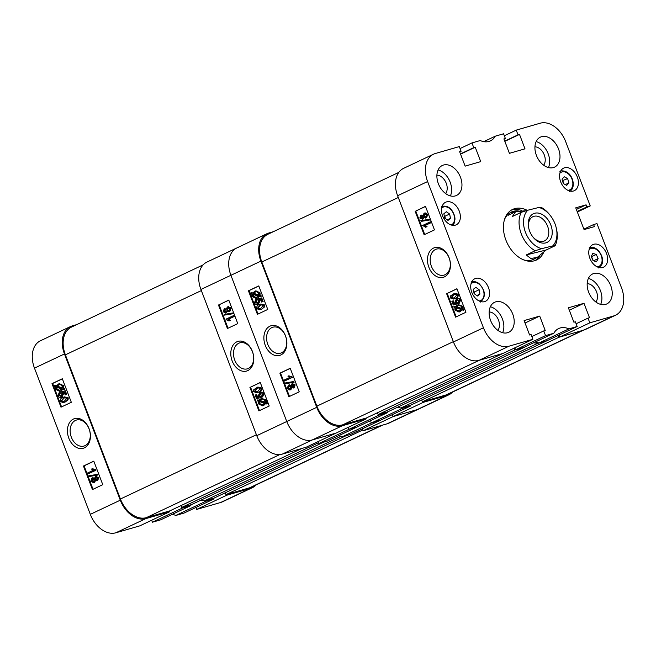 <?xml version="1.0" encoding="UTF-8"?>
<svg xmlns="http://www.w3.org/2000/svg" width="656" height="656" viewBox="0 0 656 656"><rect width="100%" height="100%" fill="white"/><g stroke="black" fill="none" stroke-linecap="round" stroke-linejoin="round"><path stroke-width="0.98" d="M433.485 248.099A15.449 11.111 -106.1 0 0 428.868 267.263A15.449 11.111 -106.1 0 0 444.473 276.865A15.449 11.111 -106.1 0 0 449.089 257.701A15.449 11.111 -106.1 0 0 433.485 248.099M435.445 249.51A13.53 9.733 -106.1 0 0 431.14 265.565A13.53 9.733 -106.1 0 0 444.014 275.11A13.53 9.733 -106.1 0 0 445.071 274.716A13.53 9.733 -106.1 0 0 449.376 258.661A13.53 9.733 -106.1 0 0 436.502 249.108A13.53 9.733 -106.1 0 0 435.445 249.51M507.564 332.723A16.589 11.447 64.7 0 0 508.761 332.272A16.589 11.447 64.7 0 0 512.393 313.224A16.589 11.447 64.7 0 0 495.772 301.834A16.589 11.447 64.7 0 0 494.583 302.285A16.589 11.447 64.7 0 0 490.942 321.325A16.589 11.447 64.7 0 0 507.564 332.723M502.644 332.715A16.589 11.447 64.7 0 0 501.676 317.274A16.589 11.447 64.7 0 0 490.36 306.729M455.321 195.914A16.589 11.447 64.7 0 0 456.519 195.463A16.589 11.447 64.7 0 0 460.151 176.423A16.589 11.447 64.7 0 0 443.53 165.025A16.589 11.447 64.7 0 0 442.341 165.476A16.589 11.447 64.7 0 0 438.7 184.525A16.589 11.447 64.7 0 0 455.321 195.914M450.401 195.906A16.589 11.447 64.7 0 0 449.434 180.466A16.589 11.447 64.7 0 0 438.118 169.92M553.352 167.583A16.589 11.447 64.7 0 0 554.55 167.132A16.589 11.447 64.7 0 0 558.182 148.092A16.589 11.447 64.7 0 0 541.561 136.694A16.589 11.447 64.7 0 0 540.372 137.145A16.589 11.447 64.7 0 0 536.731 156.185A16.589 11.447 64.7 0 0 553.352 167.583M548.424 167.575A16.589 11.447 64.7 0 0 547.465 152.135A16.589 11.447 64.7 0 0 536.149 141.589M605.595 304.392A16.589 11.447 64.7 0 0 606.784 303.941A16.589 11.447 64.7 0 0 610.424 284.893A16.589 11.447 64.7 0 0 593.803 273.503A16.589 11.447 64.7 0 0 592.614 273.954A16.589 11.447 64.7 0 0 588.973 292.994A16.589 11.447 64.7 0 0 605.595 304.392M600.666 304.384A16.589 11.447 64.7 0 0 599.707 288.943A16.589 11.447 64.7 0 0 588.391 278.398M497.838 330.337A10.742 7.413 64.7 0 0 498.027 318.996A10.742 7.413 64.7 0 0 489.146 311.953M595.869 302.006A10.742 7.413 64.7 0 0 596.058 290.665A10.742 7.413 64.7 0 0 587.177 283.622M543.627 165.197A10.742 7.413 64.7 0 0 543.816 153.857A10.742 7.413 64.7 0 0 534.935 146.813M445.596 193.528A10.742 7.413 64.7 0 0 445.785 182.188A10.742 7.413 64.7 0 0 436.904 175.144M484.579 301.637A12.48 8.61 64.7 0 0 485.473 301.301A12.48 8.61 64.7 0 0 488.212 286.967A12.48 8.61 64.7 0 0 475.698 278.39A12.48 8.61 64.7 0 0 474.805 278.734A12.48 8.61 64.7 0 0 472.074 293.06A12.48 8.61 64.7 0 0 484.579 301.637M455.371 225.139A12.48 8.61 64.7 0 0 456.264 224.803A12.48 8.61 64.7 0 0 458.995 210.469A12.48 8.61 64.7 0 0 446.49 201.9A12.48 8.61 64.7 0 0 445.596 202.237A12.48 8.61 64.7 0 0 442.857 216.57A12.48 8.61 64.7 0 0 455.371 225.139M602.634 267.517A12.48 8.61 64.7 0 0 603.528 267.181A12.48 8.61 64.7 0 0 606.267 252.847A12.48 8.61 64.7 0 0 593.762 244.278A12.48 8.61 64.7 0 0 592.868 244.614A12.48 8.61 64.7 0 0 590.129 258.948A12.48 8.61 64.7 0 0 602.634 267.517M573.426 191.019A12.48 8.61 64.7 0 0 574.32 190.683A12.48 8.61 64.7 0 0 577.059 176.357A12.48 8.61 64.7 0 0 564.545 167.78A12.48 8.61 64.7 0 0 563.652 168.116A12.48 8.61 64.7 0 0 560.921 182.45A12.48 8.61 64.7 0 0 573.426 191.019M527.293 210.371A27.962 19.295 64.7 0 0 512.615 209.428A27.962 19.295 64.7 0 0 505.907 240.104A27.962 19.295 64.7 0 0 536.51 259.989A27.962 19.295 64.7 0 0 543.398 252.97M521.791 210.519A27.962 19.295 64.7 0 0 511.254 210.166M424.178 217.226L423.112 219.03L422.152 219.334L423.112 219.03M423.432 215.266L420.922 215.053L422.8 215.447L424.153 213.208L425.203 212.864M424.785 213.028L427.868 214.323L426.548 217.718L425.473 218.071L426.548 217.718M420.832 220.695L429.721 219.178L429.983 219.867L429.352 220.047L421.103 221.384L420.832 220.695L429.09 219.358L429.352 220.047M429.983 221.974L430.615 221.794L430.967 222.728L425.236 225.443L427.031 226.648L425.547 227.23L422.653 225.443L429.983 221.974L430.336 222.917L424.604 225.623L426.4 226.828L425.547 227.23M425.514 206.443L415.773 211.052L424.719 234.487M455.567 298.324L453.542 299.054L450.328 297.922L450.467 295.938L454.534 293.289L458.388 294.241C458.413 296.512 457.47 297.873 455.567 298.324L453.542 299.054M454.534 293.289L458.388 294.241M457.593 299.587L456.412 301.85L457.847 303.728L453.247 304.991L451.869 301.383L452.714 300.981L453.788 303.794L455.69 303.277L454.928 302.121L456.445 298.898L457.593 298.521M452.714 300.981L453.345 300.801L454.419 303.613L455.682 303.269M457.076 298.718C458.405 297.98 459.561 298.382 460.561 299.923L459.356 303.17L458.724 303.351L458.273 302.457L459.175 300.473L456.847 299.817L455.781 302.031L457.207 303.908M453.936 306.221L455.215 306.647L458.282 304.581L462.398 306.573L462.472 309.066L463.726 309.484L463.464 310.288L462.185 309.862L459.134 312.076L454.952 310.034L454.92 307.443L453.821 307.074L453.936 306.221L455.477 306.344M458.282 304.581L463.029 306.393L463.111 308.886L464.358 309.304L463.464 310.288M462.816 309.681L459.134 312.076M456.97 288.82L447.228 293.429L456.174 316.864M503.988 139.146L505.374 138.49L503.578 133.783L495.296 136.177L483.734 141.647M460.061 148.551L471.959 142.926L480.241 140.532A20.853 14.383 64.7 0 0 490.442 140.876A20.853 14.383 64.7 0 0 495.296 136.177M471.959 142.926L473.755 147.633L475.231 147.206L480.733 161.622L465.137 166.132L459.635 151.716L461.102 151.29L459.307 146.583L435.379 153.496A24.961 17.22 64.7 0 0 433.591 154.168A24.961 17.22 64.7 0 0 427.605 181.548L483.439 327.77A24.961 17.22 64.7 0 0 508.966 346.204L478.987 360.374L502.914 353.461L532.893 339.291L508.966 346.204M532.893 339.291L531.098 334.576L529.622 335.003L524.119 320.587L539.716 316.085L545.226 330.501L543.75 330.927L545.546 335.634L515.567 349.804L523.841 347.409L553.828 333.24L545.546 335.634M613.745 315.921A24.961 17.22 64.7 0 0 615.533 315.249L585.554 329.419A24.961 17.22 -115.3 0 1 583.766 330.091L613.745 315.921L589.818 322.834L588.022 318.127L589.498 317.701L583.988 303.285L568.391 307.795L573.893 322.211L575.369 321.784L577.165 326.491L568.883 328.886A20.853 14.383 64.7 0 0 558.682 328.541A20.853 14.383 64.7 0 0 553.828 333.24M615.533 315.249A24.961 17.22 64.7 0 0 621.527 287.869L596.976 223.581L593.606 224.557L594.393 226.615L584.061 229.6L575.747 207.829L586.079 204.844L586.866 206.902L590.236 205.927L577.346 212.019M504.333 135.751L516.231 130.126L540.159 123.213A24.961 17.22 64.7 0 1 565.685 141.647L590.236 205.927M516.231 130.126L518.027 134.833L519.503 134.406L525.005 148.83L509.409 153.332L503.906 138.916L505.374 138.49M589.818 322.834L559.839 337.012L583.766 330.091M559.839 337.012L559.084 335.044M568.883 328.886L538.904 343.055L547.186 340.661L577.165 326.491M538.904 343.055A20.853 14.383 64.7 0 0 535.411 341.94M515.567 349.804L514.812 347.836M478.987 360.374A24.961 17.22 -115.3 0 1 453.46 341.948L397.618 195.726A24.961 17.22 -115.3 0 1 403.604 168.346L433.591 154.168M446.597 293.609L455.584 317.151L465.924 312.264L456.937 288.722L447.228 293.429M415.133 211.232L424.129 234.766L434.461 229.887L425.473 206.345L415.773 211.052M535.075 260.563A27.962 19.295 64.7 0 0 539.576 256.094M525.046 323.014L539.716 316.085M531.852 336.544L543.75 330.927M569.318 310.222L583.988 303.285M576.124 323.752L588.022 318.127M583.889 229.149L593.606 224.557M576.362 209.436L586.079 204.844M577.149 211.494L586.866 206.902M460.561 154.144L475.231 147.206M460.471 153.914L473.755 147.633M459.717 151.946L461.102 151.29M504.833 141.343L519.503 134.406M504.743 141.114L518.027 134.833M462.398 306.573L463.029 306.393M462.472 309.066L463.111 308.886M463.726 309.484L464.358 309.304M460.004 311.748L460.635 311.559M455.805 309.665L458.864 311.108L461.242 309.542L455.813 307.738L455.805 309.665L459.184 311.001M456.445 307.557L456.445 309.484M458.536 305.557L456.158 306.967L461.594 308.771L461.537 306.942C460.43 305.335 459.184 304.966 457.798 305.844L456.797 306.787L461.676 308.41M458.839 305.483L458.429 305.655M456.158 306.967L456.797 306.787M456.445 298.898C457.765 298.16 458.929 298.562 459.922 300.104L458.724 303.351M455.781 302.031L456.412 301.85M456.961 302.924L457.593 302.736M453.788 303.794L454.419 303.613M459.922 300.104L460.561 299.923M457.757 294.421C457.773 296.692 456.838 298.054 454.936 298.513M453.501 294.765L451.09 297.603L453.075 298.168L454.575 297.578L456.994 294.749L455.002 294.175L453.501 294.765L454.132 294.585L451.722 297.422L453.419 298.062M451.09 297.603L451.722 297.422M455.297 294.101L454.132 294.585M430.336 222.917L430.967 222.728M424.604 225.623L425.236 225.443M426.4 226.828L427.031 226.648M429.09 219.358L429.721 219.178M424.153 213.208L427.236 214.504L425.916 217.899L423.546 217.407L422.48 219.211L419.815 218.03L420.922 215.053M427.236 214.504L427.868 214.323M421.521 215.898L420.57 217.669L422.103 218.284L422.817 216.595L421.718 215.857M420.57 217.669L422.735 218.104M421.915 215.808L421.201 217.489M424.826 214.02L423.579 216.259L425.555 216.964L426.482 214.856L424.506 214.143L425.121 213.971L424.211 216.078L426.187 216.783M423.579 216.259L424.211 216.078M518.297 210.912A26.117 18.015 64.7 0 0 513.205 211.363A26.117 18.015 64.7 0 0 504.562 219.35M523.742 259.907A26.117 18.015 64.7 0 0 531.786 260.006A26.117 18.015 64.7 0 0 535.312 258.357M515.673 211.724A25.272 17.441 64.7 0 0 513.509 212.15A25.272 17.441 64.7 0 0 511.696 212.831M521.75 210.519A28.044 19.344 64.7 0 0 519.527 209.863M537.239 343.539L547.079 340.694L410.607 405.203L400.767 408.04L537.239 343.539A20.533 14.17 -115.3 0 0 533.615 342.793M513.919 348.254L514.616 350.074L524.456 347.229A20.533 14.17 -115.3 0 1 524.579 347.065M583.438 330.189L447.835 394.281A25.272 17.441 -115.3 0 1 446.023 394.961L582.495 330.46L558.887 337.282L558.19 335.462M582.495 330.46A25.272 17.441 64.7 0 0 584.307 329.771M342.719 424.817L366.335 417.995L502.808 353.486L479.2 360.316L342.719 424.817A25.272 17.441 -115.3 0 1 316.873 406.154L261.818 261.99L398.29 197.489L453.345 341.653A25.272 17.441 64.7 0 0 453.46 341.94L483.439 327.77M397.347 407.31A20.533 14.17 -115.3 0 1 400.767 408.04M514.616 350.074L378.143 414.584L387.983 411.738L524.456 347.229M378.143 414.584L377.438 412.747M261.818 261.99A25.272 17.441 -115.3 0 1 267.886 234.266L398.807 172.389M558.887 337.282L422.415 401.784L446.023 394.961M422.415 401.784L421.71 399.955M534.87 213.208A15.875 10.955 64.7 0 0 528.744 228.181A15.875 10.955 64.7 0 0 532.852 236.873A15.875 10.955 64.7 0 0 545.612 242.925A15.875 10.955 64.7 0 0 550.974 225.393A15.875 10.955 64.7 0 0 534.87 213.208M532.615 236.562A13.432 9.266 64.7 0 0 543.176 241.392A13.432 9.266 64.7 0 0 544.373 240.965A13.432 9.266 64.7 0 0 547.383 225.705A13.432 9.266 64.7 0 0 534.099 216.259A13.432 9.266 64.7 0 0 532.902 216.685A13.432 9.266 64.7 0 0 528.843 228.567M525.284 231.798A22.115 15.26 64.7 0 0 541.635 248.673L552.737 245.91A22.115 15.26 64.7 0 0 556.247 227.911A22.115 15.26 64.7 0 0 550.523 215.799A22.115 15.26 64.7 0 0 538.847 207.468L527.744 210.232A22.115 15.26 64.7 0 0 525.284 231.798M556.247 227.911L556.468 228.862A25.272 17.441 -115.3 0 1 555.083 245.779L546.186 249.985L537.133 257.496L530.72 258.439L526.26 254.954L535.157 250.756A25.272 17.441 -115.3 0 1 521.077 233.315A25.272 17.441 -115.3 0 1 521.258 212.314L512.369 216.513L515.534 211.79L526.374 210.658M535.157 250.756L541.635 248.673M538.847 207.468L541.192 207.345A25.272 17.441 -115.3 0 1 549.925 215.029L550.523 215.799M552.737 245.91L555.083 245.779M527.744 210.232L521.258 212.314M526.26 254.954L546.186 249.985M445.317 218.538A3.952 2.722 64.7 0 0 445.301 218.44L444.875 216.275L449.631 214.028L446.31 211.732L443.85 213.774L444.702 218.112L448.023 220.408L450.492 218.366L449.631 214.028M444.26 215.849L444.875 216.275M445.326 218.538L445.301 218.44A3.952 2.722 64.7 0 0 444.333 216.242M447.269 219.883L450.492 218.366M596.296 254.454L598.124 258.628L596.509 261.736L593.065 260.662L591.236 256.488L592.852 253.38L596.296 254.454L591.54 256.701L593.311 260.735M593.524 260.801L598.124 258.628M592.868 260.202A3.952 2.722 64.7 0 0 592.458 258.792A3.952 2.722 64.7 0 0 591.696 257.521M473.722 291.494L474.386 291.977L474.772 294.101A3.952 2.722 64.7 0 0 473.78 291.838M473.329 289.296L475.846 287.344L479.142 289.731L479.921 294.06L477.404 296.004L474.099 293.626L473.329 289.296M474.386 291.977L479.142 289.731M476.773 295.553L479.921 294.06M563.66 183.721A3.952 2.722 64.7 0 0 563.504 183.008A3.952 2.722 64.7 0 0 562.651 181.253M562.069 179.203L564.234 176.743L567.645 178.596L568.875 182.917L566.71 185.386L563.299 183.524L562.069 179.203M567.645 178.596L562.471 180.621M562.889 180.843L563.717 183.754M565.292 184.615L568.875 182.917M280.866 354.962A15.449 11.111 -106.1 0 0 285.483 335.798A15.449 11.111 -106.1 0 0 269.887 326.196A15.449 11.111 -106.1 0 0 265.27 345.359A15.449 11.111 -106.1 0 0 280.866 354.962M281.465 352.813A13.53 9.733 -106.1 0 0 285.77 336.758A13.53 9.733 -106.1 0 0 272.896 327.213A13.53 9.733 -106.1 0 0 271.838 327.606A13.53 9.733 -106.1 0 0 267.533 343.662A13.53 9.733 -106.1 0 0 280.407 353.207A13.53 9.733 -106.1 0 0 281.465 352.813M292.51 383.67L295.167 384.851L294.06 387.827L293.462 387.999M292.191 387.434L290.838 389.672L289.788 390.008L290.838 389.672M289.075 384.974L291.436 385.474M284.999 383.014L293.888 381.489L294.15 382.177L293.519 382.366L285.262 383.703L284.999 383.014L293.257 381.677L293.519 382.366M288.804 375.831L292.109 376.823L292.338 377.438L284.376 381.079L284.015 380.144L289.747 377.438L287.959 376.232L288.804 375.831L291.707 377.618L284.376 381.079M290.264 368.385L280.522 372.993L289.476 396.429M260.809 304.007L264.663 304.958L264.516 306.934L261.834 309.05L259.817 309.763L256.603 308.64C256.578 306.368 257.521 304.999 259.415 304.548L260.809 304.007L264.663 304.958M255.635 299.71L256.086 300.604L255.176 302.588L257.513 303.244L258.579 301.022L257.144 299.152L261.104 298.07L262.482 301.678L261.637 302.08L260.563 299.259L258.661 299.784L259.432 300.94L257.906 304.154C256.586 304.901 255.43 304.499 254.43 302.957L255.635 299.71L256.266 299.53L256.717 300.415L255.807 302.408L258.144 303.056M257.144 299.152L261.736 297.881L263.122 301.498L261.637 302.08M259.292 299.603L260.063 300.751L258.538 303.974L257.398 304.351L258.538 303.974M250.887 292.773L252.175 293.199L255.848 290.805L260.038 292.838L260.071 295.438L261.162 295.799L261.055 296.651L259.136 296.405L257.562 297.963L256.07 298.472L251.961 296.487L251.879 293.995L250.625 293.576L250.887 292.773L252.412 292.888M259.768 296.225L257.562 297.963M258.808 286.008L249.067 290.616L258.013 314.052M410.467 406.056L380.48 420.225L372.198 422.62L402.185 408.45L410.467 406.056L410.18 405.318M368.705 421.505A20.853 14.383 -115.3 0 1 372.198 422.62A20.853 14.383 64.7 0 0 368.705 421.505M357.143 426.974L348.861 429.368L348.106 427.4L348.861 429.368L318.873 443.538L327.155 441.144L357.143 426.974L348.861 429.368L378.84 415.199L387.122 412.804L357.143 426.974M366.196 418.848L336.208 433.026L312.281 439.938A24.961 17.22 -115.3 0 1 286.754 421.513L230.912 275.282A24.961 17.22 -115.3 0 1 236.906 247.911A24.961 17.22 64.7 0 0 230.912 275.282L286.754 421.513A24.961 17.22 64.7 0 0 312.281 439.938L282.301 454.108L306.229 447.195L336.208 433.026L312.281 439.938L342.268 425.769L366.196 418.848L365.909 418.118M423.112 402.399L447.039 395.486L417.06 409.656A24.961 17.22 64.7 0 0 418.848 408.983A24.961 17.22 -115.3 0 1 417.06 409.656L393.133 416.576L392.378 414.608L393.133 416.576L363.145 430.746L387.073 423.825L417.06 409.656L393.133 416.576L423.112 402.399L422.833 401.669M387.122 412.804A20.853 14.383 -115.3 0 1 387.737 411.812M401.013 407.975A20.853 14.383 -115.3 0 1 402.185 408.45M447.039 395.486A24.961 17.22 64.7 0 0 448.835 394.814A24.961 17.22 64.7 0 0 452.599 392.026M238.694 247.23A24.961 17.22 64.7 0 0 236.906 247.911L266.885 233.733A24.961 17.22 64.7 0 1 268.681 233.06L273.208 231.748M266.885 233.733A24.961 17.22 64.7 0 0 260.899 261.113L316.733 407.335A24.961 17.22 64.7 0 0 342.268 425.769M378.84 415.199L378.561 414.461M267.763 309.443L258.776 285.909L248.435 290.797L257.423 314.331L267.763 309.443M299.218 391.829L290.231 368.287L279.891 373.174L288.878 396.716L299.218 391.829M280.522 372.993L279.891 373.174M249.067 290.616L248.435 290.797M255.217 290.985L259.399 293.019L259.44 295.618L260.071 295.438M259.44 295.618L261.162 295.799M260.53 295.987L260.424 296.84M256.931 298.152L256.07 298.472M259.399 293.019L260.038 292.838M255.487 291.953L253.118 293.519L258.546 295.323L258.546 293.396C257.423 291.715 256.152 291.33 254.725 292.248L253.749 293.33L258.644 294.962M253.118 293.519L253.749 293.33M255.799 291.871L255.356 292.059M252.814 296.118C253.921 297.726 255.168 298.095 256.562 297.217L258.193 296.094L252.765 294.29L252.814 296.118L256.143 297.398M255.815 297.504L256.562 297.217M253.396 294.101L253.454 295.938M257.103 303.4L257.513 303.244M256.086 300.604L256.717 300.415M255.176 302.588L255.807 302.408M261.104 298.07L261.736 297.881M262.482 301.678L263.122 301.498M259.432 300.94L260.063 300.751M264.032 305.138L263.884 307.115L264.516 306.934M263.884 307.115L261.834 309.05M261.203 309.23L259.817 309.763M259.776 305.483L257.365 308.312L259.358 308.886L260.85 308.295L263.261 305.458L261.277 304.892L259.776 305.483L260.407 305.302L257.997 308.123L259.694 308.779M257.365 308.312L257.997 308.123M261.572 304.819L260.407 305.302M291.477 377.011L292.109 376.823M291.707 377.618L292.338 377.438M293.257 381.677L293.888 381.489M291.879 383.85L294.536 385.031L293.429 388.008L291.559 387.614L290.206 389.853L287.115 388.557L288.443 385.162L290.805 385.654L291.879 383.85L292.838 383.539M294.536 385.031L295.167 384.851M288.443 385.162L289.517 384.81M292.469 384.695L291.535 386.466L293.076 387.073L293.781 385.392L292.658 384.662M291.535 386.466L293.708 386.892M292.888 384.596L292.166 386.286M289.099 385.982L287.869 388.196L289.845 388.918L290.772 386.802L288.804 386.097L289.394 385.925M287.869 388.196L290.477 388.729M289.435 385.908L288.501 388.016M236.8 341.833A15.449 11.111 -106.1 0 0 232.183 360.997A15.449 11.111 -106.1 0 0 247.788 370.599A15.449 11.111 -106.1 0 0 252.404 351.436A15.449 11.111 -106.1 0 0 236.8 341.833M238.759 343.244A13.53 9.733 -106.1 0 0 234.446 359.299A13.53 9.733 -106.1 0 0 247.328 368.844A13.53 9.733 -106.1 0 0 248.378 368.451A13.53 9.733 -106.1 0 0 252.691 352.395A13.53 9.733 -106.1 0 0 239.809 342.85A13.53 9.733 -106.1 0 0 238.759 343.244M227.493 310.96L226.427 312.764L225.467 313.068L226.427 312.764M226.746 309.001L224.237 308.787L226.115 309.181L227.468 306.942L228.518 306.598M228.099 306.762L231.183 308.058L229.862 311.452L228.78 311.805L229.862 311.452M224.147 314.429L233.036 312.912L233.298 313.601L232.667 313.781L224.409 315.118L224.147 314.429L232.404 313.092L232.667 313.781M233.29 315.716L233.93 315.528L234.282 316.463L228.55 319.177L230.338 320.382L229.493 320.784L226.197 319.784L225.959 319.177L233.29 315.716L233.651 316.651L227.919 319.357L229.707 320.563L228.862 320.964M228.829 300.177L219.079 304.786L228.034 328.221M258.882 392.067L256.857 392.788L253.642 391.657L253.782 389.68L257.849 387.032L261.703 387.975C261.719 390.246 260.785 391.607 258.882 392.067L256.857 392.788M257.849 387.032L261.703 387.975M260.908 393.321L259.727 395.584L261.154 397.462L256.562 398.725L255.184 395.117L256.029 394.715L257.103 397.536L259.005 397.011L258.243 395.855L259.76 392.641L260.908 392.263M256.029 394.715L256.66 394.535L257.734 397.347L258.997 397.003M260.391 392.452C261.711 391.714 262.876 392.116 263.868 393.657L262.671 396.905L262.039 397.085L261.588 396.191L262.49 394.207L260.161 393.551L259.095 395.773L260.522 397.643M257.25 399.955L258.53 400.39L261.596 398.323L265.713 400.308L265.787 402.8L267.041 403.219L266.779 404.022L265.5 403.596L262.449 405.81L258.267 403.776L258.226 401.177L257.136 400.808L257.25 399.955L258.792 400.078M261.596 398.323L266.344 400.127L266.418 402.62L267.673 403.038L266.779 404.022M266.131 403.415L262.449 405.81M260.284 382.563L250.543 387.163L259.489 410.607M380.48 420.225L372.198 422.62L342.219 436.789L350.501 434.403L380.48 420.225M448.835 394.814L388.869 423.153A24.961 17.22 -115.3 0 1 387.073 423.825M363.145 430.746L362.399 428.778M342.219 436.789A20.853 14.383 64.7 0 0 338.726 435.674M318.873 443.538L318.127 441.57M282.301 454.108A24.961 17.22 -115.3 0 1 256.767 435.682L200.933 289.46A24.961 17.22 -115.3 0 1 206.919 262.08L236.906 247.911M249.911 387.352L258.899 410.886L269.231 405.998L260.243 382.464L250.543 387.163M218.448 304.966L227.435 328.508L237.775 323.621L228.788 300.079L219.079 304.786M265.713 400.308L266.344 400.127M265.787 402.8L266.418 402.62M267.041 403.219L267.673 403.038M263.31 405.482L263.942 405.301M259.12 403.399L262.179 404.842L264.557 403.276L259.128 401.472L259.12 403.399L262.498 404.744M259.76 401.292L259.751 403.219M261.851 399.291L259.473 400.701L264.909 402.505L264.852 400.677C263.745 399.069 262.498 398.7 261.113 399.578L260.104 400.521L264.991 402.144M262.154 399.217L261.744 399.397M259.473 400.701L260.104 400.521M259.76 392.641C261.08 391.894 262.244 392.296 263.236 393.838L262.039 397.085M259.095 395.773L259.727 395.584M260.276 396.659L260.908 396.47M257.103 397.536L257.734 397.347M263.236 393.838L263.868 393.657M261.072 388.155C261.088 390.427 260.153 391.796 258.251 392.247M256.816 388.5L254.405 391.337L256.389 391.903L257.89 391.312L260.309 388.483L258.316 387.909L256.816 388.5L257.447 388.319L255.036 391.156L256.726 391.796M254.405 391.337L255.036 391.156M258.612 387.835L257.447 388.319M233.651 316.651L234.282 316.463M227.919 319.357L228.55 319.177M229.707 320.563L230.338 320.382M232.404 313.092L233.036 312.912M227.468 306.942L230.551 308.238L229.223 311.633L226.861 311.141L225.787 312.945L223.13 311.764L224.237 308.787M230.551 308.238L231.183 308.058M224.828 309.632L223.885 311.403L225.41 312.018L226.131 310.329L225.033 309.599M223.885 311.403L226.041 311.838M225.229 309.542L224.516 311.223M228.14 307.754L226.894 309.993L228.87 310.698L229.797 308.599L227.821 307.877L228.427 307.705M226.894 309.993L229.502 310.518M228.452 307.697L227.525 309.812M200.908 500.159A20.533 14.17 -115.3 0 1 204.319 500.889L341.046 436.314M204.319 500.889L214.168 498.043L346.196 435.641M338.488 435.789A20.533 14.17 -115.3 0 1 340.8 436.388M362.866 430.008L361.997 428.967M318.595 442.8L317.725 441.759M318.176 442.923L181.704 507.432L191.544 504.587L323.572 442.185M181.704 507.432L180.999 505.596M279.792 454.559L146.28 517.666L169.896 510.844L301.924 448.442M146.28 517.666A25.272 17.441 -115.3 0 1 120.425 499.003L256.406 434.731M201.359 290.567L65.379 354.839L120.425 499.003M65.379 354.839A25.272 17.441 -115.3 0 1 71.447 327.114L203.155 264.86M382.546 425.137L251.396 487.129A25.272 17.441 -115.3 0 1 249.583 487.81L381.612 425.408M362.448 430.131L225.976 494.632L249.583 487.81M225.976 494.632L225.27 492.795M73.447 419.045A15.449 11.111 -106.1 0 0 68.823 438.208A15.449 11.111 -106.1 0 0 84.427 447.81A15.449 11.111 -106.1 0 0 89.044 428.647A15.449 11.111 -106.1 0 0 73.447 419.045M75.399 420.455A13.53 9.733 -106.1 0 0 71.094 436.511A13.53 9.733 -106.1 0 0 83.968 446.055A13.53 9.733 -106.1 0 0 85.026 445.662A13.53 9.733 -106.1 0 0 89.331 429.606A13.53 9.733 -106.1 0 0 76.457 420.053A13.53 9.733 -106.1 0 0 75.399 420.455M96.071 476.518L98.728 477.699L97.621 480.676L97.022 480.848L97.621 480.676M95.751 480.282L94.398 482.513L93.349 482.857L94.398 482.513M92.635 477.822L94.997 478.314M88.56 475.862L97.449 474.337L97.711 475.026L97.08 475.215L88.822 476.551L88.56 475.862L96.817 474.526L97.08 475.215M92.365 468.679L95.669 469.671L95.899 470.278L87.937 473.927L87.576 472.992L93.308 470.286L91.52 469.081L92.365 468.679L95.268 470.467L87.937 473.927M93.824 461.234L84.083 465.842L93.037 489.278M64.37 396.855L68.224 397.807L68.076 399.783L65.395 401.898L63.386 402.612L60.155 401.488C60.139 399.217 61.074 397.848 62.976 397.397L64.37 396.855L68.224 397.807M59.188 392.559L59.639 393.452L58.737 395.437L61.074 396.093L62.131 393.871L60.705 392.001L64.665 390.919L66.043 394.527L65.198 394.928L64.124 392.108L62.222 392.632L62.992 393.789L61.467 397.003C60.147 397.749 58.983 397.347 57.99 395.798L59.188 392.559L59.827 392.37L60.278 393.264L59.368 395.256L61.705 395.904M60.705 392.001L65.297 390.73L66.674 394.346L65.198 394.928M62.853 392.452L63.624 393.6L62.099 396.823L60.951 397.2L62.099 396.823M54.448 385.621L55.727 386.048L59.417 383.645L63.591 385.687L63.632 388.286L64.723 388.647L64.616 389.5L62.697 389.254L61.123 390.812L59.63 391.32L55.522 389.336L55.44 386.835L54.186 386.425L54.448 385.621L55.965 385.736M63.329 389.074L61.123 390.812M62.369 378.856L52.628 383.465L61.574 406.9M191.29 504.661A20.853 14.383 64.7 0 0 190.683 505.653L160.704 519.823L152.422 522.217L151.667 520.249M190.683 505.653L182.401 508.047L152.422 522.217M172.266 514.353A20.853 14.383 -115.3 0 1 175.759 515.468L205.746 501.299A20.853 14.383 64.7 0 0 204.574 500.823M169.469 510.967L169.756 511.696L139.769 525.874L115.841 532.787A24.961 17.22 -115.3 0 1 90.315 514.353L34.473 368.131A24.961 17.22 -115.3 0 1 40.467 340.751L70.446 326.581A24.961 17.22 64.7 0 0 64.46 353.961L34.473 368.131M220.621 502.504L250.6 488.335A24.961 17.22 64.7 0 0 252.396 487.654L222.409 501.832A24.961 17.22 -115.3 0 1 220.621 502.504L196.693 509.417L195.939 507.449M213.741 498.166L214.028 498.904L184.041 513.074L175.759 515.468M214.028 498.904L205.746 501.299M226.394 494.517L226.673 495.247L196.693 509.417M250.6 488.335L226.673 495.247M252.396 487.654A24.961 17.22 64.7 0 0 256.16 484.874M76.768 324.597L72.234 325.909A24.961 17.22 64.7 0 0 70.446 326.581M90.315 514.353L120.294 500.184L64.46 353.961M120.294 500.184A24.961 17.22 64.7 0 0 145.829 518.617L115.841 532.787M169.756 511.696L145.829 518.617M182.122 507.309L182.401 508.047M71.324 402.292L62.328 378.758L51.996 383.645L60.983 407.179L71.324 402.292M102.779 484.677L93.792 461.135L83.451 466.022L92.439 489.565L102.779 484.677M84.083 465.842L83.451 466.022M52.628 383.465L51.996 383.645M58.786 383.834L62.96 385.867L63.001 388.467L63.632 388.286M63.001 388.467L64.723 388.647M64.091 388.828L63.976 389.68M60.483 391.001L59.63 391.32M62.96 385.867L63.591 385.687M59.048 384.793L56.678 386.359L62.107 388.172L62.107 386.245C60.983 384.564 59.712 384.178 58.286 385.097L57.31 386.179L62.197 387.811M56.678 386.359L57.31 386.179M59.36 384.719L58.917 384.908M56.375 388.967C57.482 390.574 58.728 390.943 60.122 390.066L61.754 388.942L56.326 387.13L56.375 388.967L59.704 390.238M59.376 390.353L60.122 390.066M56.957 386.95L57.006 388.787M60.655 396.249L61.074 396.093M59.639 393.452L60.278 393.264M58.737 395.437L59.368 395.256M64.665 390.919L65.297 390.73M66.043 394.527L66.674 394.346M62.992 393.789L63.624 393.6M67.593 397.987L67.445 399.963L68.076 399.783M67.445 399.963L65.395 401.898M64.764 402.079L63.386 402.612M63.337 398.331L60.918 401.16L62.902 401.734L64.411 401.144L66.822 398.307L64.821 397.741L63.337 398.331L63.968 398.151L61.557 400.972L63.247 401.628M60.918 401.16L61.557 400.972M65.133 397.667L63.968 398.151M95.03 469.86L95.669 469.671M95.268 470.467L95.899 470.278M96.817 474.526L97.449 474.337M95.44 476.699L98.097 477.88L96.99 480.856L95.12 480.463L93.767 482.701L90.676 481.406L92.004 478.003L94.366 478.503L95.44 476.699L96.399 476.387M98.097 477.88L98.728 477.699M92.004 478.003L93.078 477.658M96.03 477.543L95.095 479.315L96.637 479.921L97.342 478.232L96.219 477.511M95.095 479.315L97.268 479.741M96.448 477.445L95.727 479.134M92.66 478.831L91.43 481.045L93.406 481.766L94.333 479.651L92.365 478.937L92.955 478.773M91.43 481.045L94.038 481.578M92.996 478.757L92.061 480.864M427.605 181.548L397.618 195.726M316.873 406.154L453.345 341.653M451.189 225A9.791 6.757 64.7 0 0 454.337 216.382A9.791 6.757 64.7 0 0 448.925 208.009A9.791 6.757 64.7 0 0 441.652 208.149M597.181 266.853A9.791 6.757 64.7 0 0 601.224 264.065A9.791 6.757 64.7 0 0 598.871 251.666A9.791 6.757 64.7 0 0 589.08 249.731M479.118 300.973A9.791 6.757 64.7 0 0 484.03 294.085A9.791 6.757 64.7 0 0 478.79 283.9A9.791 6.757 64.7 0 0 471.024 283.843M567.965 190.363A9.791 6.757 64.7 0 0 572.844 182.844A9.791 6.757 64.7 0 0 566.628 172.643A9.791 6.757 64.7 0 0 559.871 173.233M260.899 261.113L200.933 289.46M256.767 435.682L316.733 407.335M508.318 215.201L515.534 211.79M531.877 259.981L537.133 257.496M441.611 206.46C447.818 205.074 452.197 208.428 454.756 216.529L455.01 219.129L454.1 223.36L452.689 225.328M589.129 247.952C596.23 243.975 605.923 257.693 601.519 265.04L598.584 267.943M471.074 282.072C472.615 280.916 475.157 281.317 478.7 283.261C485.596 290.469 486.203 296.733 480.52 302.063M559.921 171.454C561.347 170.527 563.504 170.683 566.407 171.929C573.664 175.455 575.927 188.854 569.367 191.454"/></g></svg>
